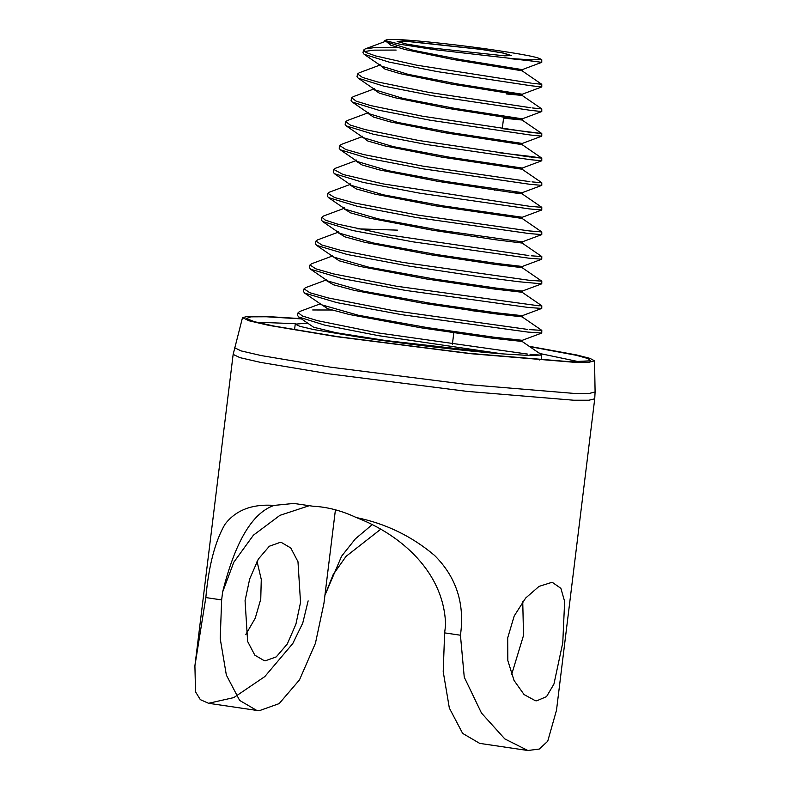 <?xml version="1.0" encoding="UTF-8"?>
<svg xmlns="http://www.w3.org/2000/svg" width="790" height="790" viewBox="0 0 790 790"><rect width="100%" height="100%" fill="white"/><g stroke="black" fill="none" stroke-linecap="round" stroke-linejoin="round"><path stroke-width="1.19" d="M301.069 318.627L263.001 316.286L248.327 316.286L242.51 317.61L248.899 320.75L268.857 325.371L336.076 336.619L470.188 353.653L574.044 362.274L589.004 362.264L594.544 360.832L590.061 358.403L576.749 354.977L529.162 346.287M529.606 346.593L576.226 355.283L588.066 358.581L590.584 360.793L570.755 361.79L469.102 353.347L337.814 336.668L274.515 326.161L254.518 321.708L246.362 318.528L250.855 316.839L266.289 316.77L301.474 318.893M579.89 361.938L541.387 353.841M307.636 323.12L295.243 324.147L294.65 328.996L296.003 330.062M295.243 324.147L299.884 326.349L313.916 329.588L360.773 337.409C402.574 343.719 468.381 351.362 502.391 353.871L378.479 335.661L324.937 325.184L298.66 316.968L297.455 315.25L298.097 312.702L299.647 311.517L320.286 303.834M245.848 634.429L255.229 618.224L260.749 599.195L261.273 579.435L257.026 561.364M274.189 505.403C252.425 512.7 235.232 541.585 222.612 592.056L221.644 599.916L205.835 597.576C208.679 565.936 215.028 541.565 224.874 524.461C235.647 510.172 252.079 503.813 274.189 505.403L293.821 503.437L312.998 506.232C327.366 506.933 341.784 510.705 356.231 517.529C400.836 534.563 444.316 572.286 445.6 625.018L444.632 632.879L443.21 671.648L449.342 708.057L462.644 733.396L479.698 743.38L527.858 750.5L504.8 738.907L481.485 713.064L464.253 677.178L460.442 635.219L444.632 632.879M205.835 597.576L194.903 665.851L195.535 691.833L200.314 699.634L208.55 703.288L233.8 697.6L264.788 676.596L292.784 643.544L302.738 623.103L308.14 600.884M427.469 47.519L504.731 55.853L511.308 55.527L503.447 53.029L481.011 49.257L403.749 40.922L397.133 41.505L406.475 44.033L427.469 47.519M511.229 55.577L502.618 52.989L480.942 49.375L403.838 41.06L397.202 41.574M540.755 59.615L531.571 59.823L513.846 58.756L433.967 49.582L400.214 44.28L384.829 40.537L387.051 39.658L393.489 39.5C406.119 39.342 449.312 43.746 484.398 48.625C522.783 54.066 541.565 57.729 540.755 59.625L541.762 59.704L540.676 58.954L540.755 59.625M364.447 51.508L373.808 50.155L396.146 50.066M510.863 58.717L523.977 60.139M541.762 59.704L541.762 62.331L513.846 58.756M531.245 83.138L416.557 65.155L375.615 55.932L366.175 52.545L363.607 50.086L365.108 48.941L374.411 47.607L396.462 47.509M541.762 62.331L522.23 69.638L522.101 70.814L541.762 84.303L532.815 83.335M541.772 84.313L541.772 86.94L531.206 85.764L437.571 71.663L388.986 62.084L364.121 54.283L362.975 52.634L363.607 50.086M506.538 93.971L522.091 95.412L541.772 108.911L532.549 107.973M541.772 108.921L541.772 111.548L530.86 110.393L434.016 95.965L383.792 86.14L358.176 78.161L357.021 76.512L357.653 73.964L359.154 72.818L379.862 65.096M502.282 128.612L541.772 133.51L530.554 132.394L422.472 116.209L370.787 105.613L356.26 101.189L351.698 97.841L353.189 96.696L373.907 88.964M541.772 133.52L541.762 136.156L530.524 135.031L430.422 120.258L378.568 110.185L352.212 102.038L351.066 100.389L351.698 97.841M499.31 152.766L530.199 156.39L541.772 158.119L531.334 157.161M541.782 158.128L541.762 160.765L530.179 159.659L426.837 144.56L373.354 134.241L346.267 125.916L345.112 124.257M529.873 181.661L422.66 166.107L363.756 154.583L345.753 149.488L339.789 145.587L339.147 148.135L340.322 149.804L368.18 158.306L423.292 168.872L529.833 184.287L541.782 185.364L541.782 182.737L532.035 181.898M333.834 169.465L333.192 172.013L334.368 173.681L362.975 182.362L419.727 193.175L529.488 208.916L541.762 209.992L541.782 207.345L529.527 206.289L383.397 183.942L343.117 174.511L333.834 169.465L335.335 168.31L356.043 160.587M541.762 209.992L522.259 217.26L522.111 218.445L541.792 231.944L529.182 230.917L418.275 215.176L354.582 203L334.604 197.53L327.87 193.333L329.391 192.177L350.079 184.465M541.792 231.944L541.762 234.6L529.142 233.554L416.123 217.477L357.742 206.417L328.403 197.559L327.238 195.881L327.87 193.333M541.762 234.6L522.259 241.868L522.121 243.053L541.792 256.553L531.295 255.802M541.792 256.553L541.752 259.209L528.796 258.172L412.558 241.78L352.547 230.473L322.458 221.437L321.283 219.758L321.915 217.211L323.446 216.035M522.269 266.477L522.121 267.662L541.792 281.161L529.468 280.282M541.802 281.161L541.752 283.827L518.892 281.744L478.128 276.53L409.013 266.092L347.373 254.538L316.514 245.325L315.329 243.636L315.96 241.088L317.491 239.913L338.169 232.211M522.269 291.085L522.121 292.27L541.802 305.76L538.336 305.74L396.491 286.237L333.41 273.883L315.635 268.768L310.006 264.956L311.537 263.781L332.205 256.088M541.802 305.76L541.743 308.436L528.115 307.438L405.418 290.384L342.149 278.594L310.559 269.202L309.374 267.504L310.006 264.956M312.712 309.976L331.691 310.006M471.719 310.668L522.121 316.859L541.802 330.378L529.428 329.608M541.802 330.378L541.743 333.044L527.769 332.067L401.834 314.687L336.925 302.639L304.604 293.08L303.419 291.382L304.051 288.834L305.602 287.649L326.25 279.966M298.66 316.968L313.63 327.238L335.997 332.699L385.401 340.49L502.391 353.871L527.443 355.382L540.38 355.105L530.06 354.325M530.9 107.766L428.773 92.381L377.344 81.884L362.422 77.4L357.653 73.964M530.208 157.032L418.759 140.502L365.444 129.659L350.454 125.136L345.744 121.709L347.254 120.564L367.952 112.842M339.789 145.587L341.3 144.432L361.998 136.719M528.836 255.545L387.584 234.768L336.896 223.945L325.164 220.015L321.915 217.211M528.49 280.183L402.831 262.399L339.986 250.144L321.807 244.969L315.96 241.088M527.809 329.44L392.778 310.529L328.067 297.919L309.828 292.715L304.051 288.834M527.463 354.068L377.571 332.847L317.55 320.681L302.511 316.049L298.097 312.702M265.539 660.717L264.077 660.578L254.824 655.167L247.616 641.431L245.068 600.667L249.68 578.961L258.32 559.113L269.341 546.236L280.065 542.414L281.526 542.552L290.769 547.964L297.978 561.7L300.536 602.464L295.914 624.169L287.274 644.028L276.253 656.895L265.539 660.717M536.765 700.819L535.284 700.681L524.066 694.548L514.033 680.437L507.832 660.578L507.694 637.886L514.211 615.963L525.646 598.06L539.027 586.397L551.292 582.526L552.733 582.645L560.87 588.323L564.643 601.486L562.766 642.793L553.948 684.051L546.562 696.592L536.765 700.819M539.639 359.973L541.209 359.262L541.802 354.414L540.38 355.105L540.508 354.058L522.121 341.458L492.19 338.179L420.438 327.722L349.269 314.489L327.722 308.742L320.602 304.051M541.802 354.414L538.326 352.567M372.228 524.639L355.352 538.869L341.576 556.229L324.917 595.354L323.959 603.214L315.437 643.258L299.499 679.874L279.176 703.604L259.406 710.654L256.71 710.408L239.647 700.424L226.355 675.085L220.222 638.676L221.644 599.916M335.424 509.807L324.917 595.354L333.133 574.666L346.03 556.397L380.74 529.211M356.231 517.529C385.639 523.543 411.738 536.163 434.54 555.41C456.314 577.095 464.945 603.698 460.442 635.219M242.51 317.61L233.149 354.404L239.963 357.643L260.532 362.383L329.252 373.868L467.009 391.376L573.678 400.224L588.906 400.224L594.732 398.802L556.496 710.25L547.717 741.257L539.254 749.068L527.858 750.5M511.565 674.739L523.523 635.437L522.743 601.674M222.612 592.056L233.84 562.164L253.422 535.176L279.927 515.347L309.897 505.491M522.121 316.859L493.079 313.581L423.44 303.34L354.364 290.404L333.449 284.775L326.389 280.578L326.537 279.393M522.121 292.27L493.938 288.982L426.393 278.959L359.43 266.319L339.177 260.819L332.521 256.296M522.121 267.662L494.817 264.383L429.395 254.578L364.546 242.244L344.914 236.862L338.298 232.833L338.446 231.648M522.121 243.053L495.725 239.785L432.426 230.196L369.651 218.168L350.661 212.915L344.252 208.955L344.401 207.78M522.111 218.445L435.389 205.815L374.727 194.083L356.389 188.948L350.217 185.077L350.355 183.902M514.626 191.713L522.259 192.661L522.111 193.836L515.682 193.056L438.361 181.433L379.812 169.998L362.116 164.992L356.172 161.209L356.31 160.024M541.772 160.765L522.259 168.053L522.111 169.238L441.373 157.052L384.928 145.923L367.863 141.045L362.304 136.927M541.762 136.156L522.249 143.444L522.101 144.629L444.237 132.651L389.974 121.828L373.581 117.078L368.081 113.464L368.229 112.279M503.566 118.174L522.101 120.021L447.061 108.24L395 97.733L379.299 93.121L374.035 89.586L374.184 88.401M522.091 95.412L449.935 83.839L400.066 73.638L385.026 69.155L380.168 65.303M522.091 70.804L452.828 59.438L405.132 49.553L390.754 45.198L386.122 41.436M453.894 332.086L463.592 333.074M541.743 333.044L522.259 340.312L494.283 337.251L427.933 327.712L358.245 315.23L321.757 304.841L304.604 293.08M522.131 316.869L522.279 315.684L495.261 312.662L430.925 303.34L363.252 291.145L327.702 280.964L310.559 269.202M541.752 283.827L522.259 291.085L496.219 288.083L433.917 278.969L368.268 267.06L333.666 257.086L316.514 245.325M541.762 259.209L522.259 266.477L497.187 263.495L436.89 254.587L373.255 242.965L339.611 233.208L322.458 221.437M357.317 228.823L397.439 230.137M465.745 235.548L467.048 235.677M522.259 241.868L439.892 230.226L378.252 218.879L345.566 209.33L328.403 197.549M522.259 217.26L442.894 205.854L383.269 194.794L351.52 185.453L334.368 173.681M541.762 185.383L522.259 192.661L445.876 181.483L388.265 170.709L357.475 161.575L340.312 149.794M522.259 168.053L448.839 157.111L393.252 146.624L363.43 137.697L346.257 125.916M522.249 143.444L451.702 132.72L398.2 122.529L369.384 113.829L352.212 102.038M387.426 109.455L388.858 109.445M541.762 111.548L522.249 118.836L454.566 108.329L403.167 98.434L375.349 89.961L358.176 78.161M506.676 92.785L522.249 94.237L457.41 83.938L408.104 74.339L381.303 66.084L364.121 54.283M522.239 69.629L460.274 59.556L413.051 50.244L387.258 42.216L384.829 40.537M295.786 323.683L256.464 322.221M234.452 347.659L240.989 350.879L261.441 355.619L330.299 367.133L467.7 384.582L574.093 393.42L589.419 393.4L595.097 391.949L594.544 360.832M233.149 354.404L194.903 665.851M506.795 91.867L506.647 93.052M503.665 117.325L502.272 128.711M500.83 140.422L500.682 141.608M494.866 189.017L494.718 190.202M453.796 332.857L452.354 344.588M345.744 121.709L345.102 124.257M208.55 703.288L256.71 710.408M401.32 198.488L401.182 199.672M395.316 247.379L395.178 248.564M396.649 45.988L396.501 47.173M344.124 208.343L323.456 216.045M522.111 193.836L541.772 207.316M522.111 169.238L541.762 182.717M522.101 144.629L541.772 158.119M522.249 118.836L522.101 120.021L541.762 133.51M385.806 41.218L365.108 48.95M522.279 340.293L522.131 341.478M320.582 303.271L320.434 304.456M332.491 255.516L332.343 256.701M362.264 136.156L362.126 137.332M541.762 86.94L522.239 94.237L522.101 95.422M380.138 64.523L379.99 65.708M386.093 40.655L385.945 41.84M541.752 308.436L522.259 315.704M594.732 398.802L595.097 391.949"/></g></svg>

